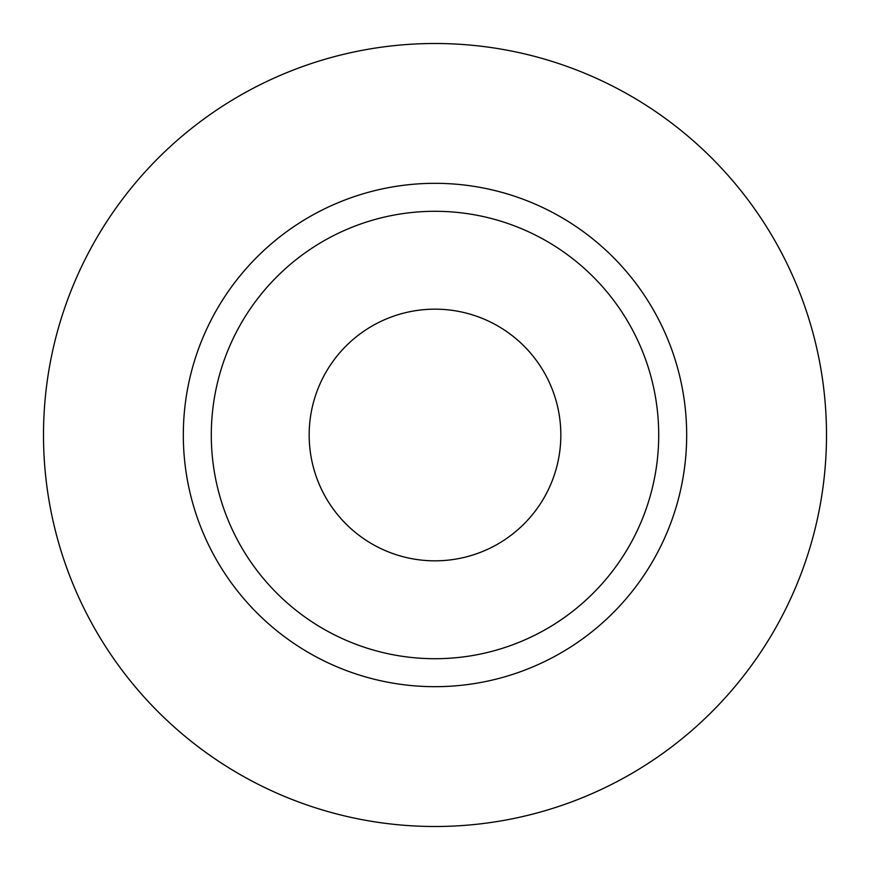 <?xml version="1.0" encoding="UTF-8"?>
<svg xmlns="http://www.w3.org/2000/svg" width="870" height="870" viewBox="0 0 870 870"><rect width="100%" height="100%" fill="white"/><g stroke="black" fill="none" stroke-linecap="round" stroke-linejoin="round"><path stroke-width="0.65" stroke-dasharray="4.35 3.26" d="M560.835 435A125.835 125.835 0 0 1 435 560.835A125.835 125.835 0 0 1 309.165 435A125.835 125.835 0 0 1 435 309.165A125.835 125.835 0 0 1 560.835 435M211.29 435A223.71 223.71 0 0 0 435 658.71A223.71 223.71 0 0 0 658.71 435A223.71 223.71 0 0 0 435 211.29A223.71 223.71 0 0 0 211.29 435A223.71 223.71 0 0 1 435 211.29A223.71 223.71 0 0 1 658.71 435M826.5 435A391.5 391.5 0 0 0 435 43.5A391.5 391.5 0 0 0 43.5 435A391.5 391.5 0 0 0 435 826.5A391.5 391.5 0 0 0 826.5 435"/><path stroke-width="1.3" d="M309.165 435A125.835 125.835 0 0 0 435 560.835A125.835 125.835 0 0 0 560.835 435A125.835 125.835 0 0 0 435 309.165A125.835 125.835 0 0 0 309.165 435M658.71 435A223.71 223.71 0 0 0 435 211.29A223.71 223.71 0 0 0 211.29 435A223.71 223.71 0 0 0 435 658.71A223.71 223.71 0 0 0 658.71 435M826.5 435A391.5 391.5 0 0 0 435 43.5A391.5 391.5 0 0 0 43.5 435A391.5 391.5 0 0 0 435 826.5A391.5 391.5 0 0 0 826.5 435M686.68 435A251.68 251.68 0 0 1 435 686.68A251.68 251.68 0 0 1 183.32 435A251.68 251.68 0 0 1 435 183.32A251.68 251.68 0 0 1 686.68 435"/></g></svg>

